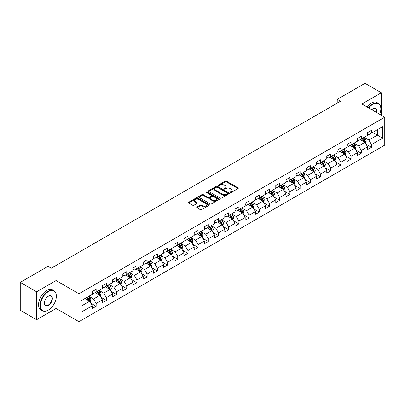 <?xml version="1.0" encoding="UTF-8"?>
<svg xmlns="http://www.w3.org/2000/svg" width="405" height="405" viewBox="0 0 405 405"><rect width="100%" height="100%" fill="white"/><g stroke="black" fill="none" stroke-linecap="round" stroke-linejoin="round"><path stroke-width="0.61" d="M230.298 192.512A0.633 0.364 0 0 0 231.199 192.512L238.018 188.573A0.906 0.521 0 0 0 238.282 188.203A0.906 0.521 0 0 0 238.018 187.834L226.466 181.167A0.906 0.521 0 0 0 225.185 181.167L218.366 185.1A0.633 0.364 0 0 0 218.179 185.358A0.633 0.364 0 0 0 218.366 185.622A0.633 0.364 0 0 0 219.262 185.622L220.148 185.11A2.906 1.676 0 0 1 224.254 185.11L225.215 185.667A2.906 1.676 0 0 1 226.066 186.852A2.906 1.676 0 0 1 225.215 188.036L224.335 188.548A0.633 0.364 0 0 0 224.147 188.806A0.633 0.364 0 0 0 224.335 189.064A0.633 0.364 0 0 0 225.231 189.064L226.111 188.553A2.906 1.676 0 0 1 230.222 188.553L231.184 189.11A2.906 1.676 0 0 1 232.035 190.294A2.906 1.676 0 0 1 231.184 191.484L230.298 191.99A0.633 0.364 0 0 0 230.116 192.248A0.633 0.364 0 0 0 230.298 192.512L230.298 191.99M197.017 207.021A0.906 0.521 0 0 0 196.749 207.39A0.906 0.521 0 0 0 197.017 207.765L200.257 209.633A0.906 0.521 0 0 0 201.538 209.633L209.112 205.264A0.906 0.521 0 0 0 209.375 204.889A0.906 0.521 0 0 0 209.112 204.52L197.559 197.853A0.906 0.521 0 0 0 196.278 197.853L188.705 202.227A0.906 0.521 0 0 0 188.441 202.596A0.906 0.521 0 0 0 188.705 202.966L192.618 205.224A0.906 0.521 0 0 0 193.904 205.224L197.144 203.356A0.906 0.521 0 0 0 197.407 202.986A0.906 0.521 0 0 0 197.144 202.611L195.205 201.493A2.425 1.402 0 0 1 194.491 200.5A2.425 1.402 0 0 1 195.99 199.209A2.425 1.402 0 0 1 198.637 199.513L206.241 203.902A2.425 1.402 0 0 1 206.95 204.889A2.425 1.402 0 0 1 205.451 206.185A2.425 1.402 0 0 1 202.804 205.882L201.538 205.153A0.906 0.521 0 0 0 200.257 205.153L197.017 207.021L197.017 207.765M56.072 280.549L36.592 291.792L20.25 282.361L20.25 310.286L36.592 319.722L56.072 308.478L78.95 321.686L78.95 293.757L56.072 280.549L56.072 293.802M381.353 115.243L381.353 92.75L361.873 103.999L384.75 117.207L78.95 293.757M381.353 92.75L365.006 83.314L337.228 99.357L337.228 103.128M20.25 282.361L48.033 266.318L51.298 268.206L340.494 101.24L337.228 99.357M220.209 198.111A0.906 0.521 0 0 0 221.494 198.111L229.063 193.742A0.906 0.521 0 0 0 229.331 193.372A0.906 0.521 0 0 0 229.063 193.003L217.515 186.33A0.906 0.521 0 0 0 216.235 186.33L208.661 190.704A0.906 0.521 0 0 0 208.393 191.074A0.906 0.521 0 0 0 208.661 191.444L220.209 198.111M206.702 192.648A0.633 0.364 0 0 1 207.345 192.734L219.075 199.508L211.516 203.872A0.906 0.521 0 0 1 210.23 203.872L198.683 197.205L198.683 196.465A0.906 0.521 0 0 0 198.42 196.835A0.906 0.521 0 0 0 198.683 197.205M198.683 196.465L201.923 194.592A0.906 0.521 0 0 1 203.209 194.592L207.892 197.296A0.906 0.521 0 0 0 209.172 197.296L211.324 196.055A0.906 0.521 0 0 0 211.587 195.686A0.906 0.521 0 0 0 211.324 195.316L206.449 192.502A0.633 0.364 0 0 1 206.261 192.243A0.633 0.364 0 0 1 206.651 191.904A0.633 0.364 0 0 1 207.345 191.98L219.09 198.759A0.906 0.521 0 0 1 219.353 199.133A0.906 0.521 0 0 1 219.09 199.503L219.09 198.759M78.95 321.686L384.75 145.137L384.75 117.207M90.685 303.137L96.142 306.286L96.142 303.532L102.419 299.908L102.419 302.662L106.343 300.399L106.343 297.645L112.615 294.02L112.615 296.774L116.539 294.511L116.539 291.757L122.816 288.132L122.816 290.891L126.735 288.623L126.735 285.869L133.012 282.244L133.012 285.004L136.936 282.736L136.936 279.982L143.208 276.357L143.208 279.116L147.131 276.848L147.131 274.094L153.409 270.469L153.409 273.228L157.327 270.96L157.327 268.206L163.605 264.581L163.605 267.341L167.528 265.072L167.528 262.318L173.801 258.694L173.801 261.453L177.724 259.185L177.724 256.431L184.002 252.806L184.002 255.565L187.925 253.297L187.925 250.543L194.197 246.918L194.197 249.677L198.121 247.409L198.121 244.655L204.393 241.036L204.393 243.79L208.317 241.522L208.317 238.768L214.594 235.148L214.594 237.902L218.518 235.634L218.518 232.88L224.79 229.26L224.79 232.014L228.714 229.751L228.714 226.992L234.991 223.373L234.991 226.127L238.91 223.864L238.91 221.105L245.187 217.485L245.187 220.239L249.11 217.976L249.11 215.217L255.383 211.597L255.383 214.351L259.306 212.088L259.306 209.329L265.584 205.71L265.584 208.464L269.502 206.201L269.502 203.442L275.78 199.822L275.78 202.576L279.703 200.313L279.703 197.554L285.976 193.934L285.976 196.688L289.899 194.425L289.899 191.666L296.176 188.047L296.176 190.801L300.095 188.538L300.095 185.779L306.372 182.159L306.372 184.913L310.296 182.65L310.296 179.891L316.568 176.271L316.568 179.025L320.492 176.762L320.492 174.008L326.769 170.383L326.769 173.137L330.688 170.875L330.688 168.121L336.965 164.496L336.965 167.25L340.888 164.987L340.888 162.233L347.161 158.608L347.161 161.362L351.084 159.099L351.084 156.345L357.362 152.72L357.362 155.474L361.28 153.211L361.28 150.457L367.558 146.833L367.558 149.587L371.481 147.324L371.481 144.57L382.593 138.151L382.593 126.679L377.364 129.696L377.364 135.133L382.593 138.151M96.142 306.286L92.224 308.549L92.224 305.795L81.111 312.214L81.111 300.738L92.224 294.324L92.224 291.57L96.142 289.302L96.142 292.061L102.419 288.436L102.419 285.682L106.343 283.414L106.343 286.173L112.615 282.548L112.615 279.794L116.539 277.526L116.539 280.285L122.816 276.661L122.816 273.907L126.735 271.639L126.735 274.398L133.012 270.773L133.012 268.019L136.936 265.751L136.936 268.51L143.208 264.885L143.208 262.131L147.131 259.868L147.131 262.622L153.409 258.998L153.409 256.243L157.327 253.981L157.327 256.735L163.605 253.11L163.605 250.356L167.528 248.093L167.528 250.847L173.801 247.222L173.801 244.468L177.724 242.205L177.724 244.959L184.002 241.334L184.002 238.58L187.925 236.317L187.925 239.071L194.197 235.447L194.197 232.693L198.121 230.43L198.121 233.184L204.393 229.559L204.393 226.805L208.317 224.542L208.317 227.296L214.594 223.671L214.594 220.917L218.518 218.654L218.518 221.408L224.79 217.784L224.79 215.03L228.714 212.767L228.714 215.521L234.991 211.896L234.991 209.142L238.91 206.879L238.91 209.633L245.187 206.008L245.187 203.254L249.11 200.991L249.11 203.745L255.383 200.121L255.383 197.367L259.306 195.104L259.306 197.858L265.584 194.233L265.584 191.479L269.502 189.216L269.502 191.97L275.78 188.345L275.78 185.591L279.703 183.328L279.703 186.082L285.976 182.458L285.976 179.704L289.899 177.441L289.899 180.195L296.176 176.57L296.176 173.816L300.095 171.553L300.095 174.307L306.372 170.682L306.372 167.928L310.296 165.665L310.296 168.419L316.568 164.794L316.568 162.04L320.492 159.778L320.492 162.532L326.769 158.912L326.769 156.153L330.688 153.89L330.688 156.644L336.965 153.024L336.965 150.265L340.888 148.002L340.888 150.756L347.161 147.136L347.161 144.377L351.084 142.115L351.084 144.869L357.362 141.249L357.362 138.49L361.28 136.227L361.28 138.981L367.558 135.361L367.558 132.602L371.481 130.339L371.481 133.093L382.593 126.679M95.099 292.663L99.802 295.382L93.53 299.001L88.822 296.288M92.224 292.815L93.53 293.569L96.142 292.061M93.53 299.001L96.142 303.532M99.802 295.382L102.419 299.908M105.295 286.775L110.003 289.494L103.726 293.114L99.022 290.4M102.419 286.927L103.726 287.682L106.343 286.173M103.726 293.114L106.343 297.645M110.003 289.494L112.615 294.02M115.491 280.888L120.199 283.606L113.926 287.226L109.218 284.512M112.615 281.04L113.926 281.794L116.539 280.285M113.926 287.226L116.539 291.757M120.199 283.606L122.816 288.132M125.692 275L130.4 277.719L124.122 281.338L119.414 278.625M122.816 275.152L124.122 275.906L126.735 274.398M124.122 281.338L126.735 285.869M130.4 277.719L133.012 282.244M135.888 269.112L140.596 271.831L134.318 275.451L129.615 272.737M133.012 269.264L134.318 270.019L136.936 268.51M134.318 275.451L136.936 279.982M140.596 271.831L143.208 276.357M146.089 263.225L150.792 265.943L144.519 269.563L139.811 266.849M143.208 263.377L144.519 264.131L147.131 262.622M144.519 269.563L147.131 274.094M150.792 265.943L153.409 270.469M156.284 257.337L160.993 260.056L154.715 263.675L150.007 260.962M153.409 257.489L154.715 258.243L157.327 256.735M154.715 263.675L157.327 268.206M160.993 260.056L163.605 264.581M166.48 251.449L171.188 254.168L164.911 257.793L160.208 255.074M163.605 251.601L164.911 252.356L167.528 250.847M164.911 257.793L167.528 262.318M171.188 254.168L173.801 258.694M176.681 245.562L181.384 248.28L175.112 251.905L170.404 249.186M173.801 245.713L175.112 246.468L177.724 244.959M175.112 251.905L177.724 256.431M181.384 248.28L184.002 252.806M186.877 239.674L191.585 242.392L185.308 246.017L180.6 243.299M184.002 239.826L185.308 240.58L187.925 239.071M185.308 246.017L187.925 250.543M191.585 242.392L194.197 246.918M197.073 233.786L201.781 236.505L195.504 240.13L190.801 237.411M194.197 233.938L195.504 234.692L198.121 233.184M195.504 240.13L198.121 244.655M201.781 236.505L204.393 241.036M207.274 227.899L211.977 230.617L205.705 234.242L200.996 231.523M204.393 228.05L205.705 228.805L208.317 227.296M205.705 234.242L208.317 238.768M211.977 230.617L214.594 235.148M217.47 222.011L222.178 224.729L215.9 228.354L211.192 225.636M214.594 222.163L215.9 222.917L218.518 221.408M215.9 228.354L218.518 232.88M222.178 224.729L224.79 229.26M227.666 216.123L232.374 218.842L226.096 222.466L221.393 219.748M224.79 216.275L226.096 217.029L228.714 215.521M226.096 222.466L228.714 226.992M232.374 218.842L234.991 223.373M237.867 210.235L242.57 212.954L236.297 216.579L231.589 213.86M234.991 210.387L236.297 211.142L238.91 209.633M236.297 216.579L238.91 221.105M242.57 212.954L245.187 217.485M248.062 204.348L252.771 207.066L246.493 210.691L241.785 207.973M245.187 204.5L246.493 205.254L249.11 203.745M246.493 210.691L249.11 215.217M252.771 207.066L255.383 211.597M258.258 198.46L262.966 201.179L256.689 204.803L251.986 202.085M255.383 198.612L256.689 199.366L259.306 197.858M256.689 204.803L259.306 209.329M262.966 201.179L265.584 205.71M268.459 192.572L273.162 195.291L266.89 198.916L262.182 196.197M265.584 192.724L266.89 193.479L269.502 191.97M266.89 198.916L269.502 203.442M273.162 195.291L275.78 199.822M278.655 186.685L283.363 189.403L277.086 193.028L272.378 190.309M275.78 186.837L277.086 187.591L279.703 186.082M277.086 193.028L279.703 197.554M283.363 189.403L285.976 193.934M288.851 180.797L293.559 183.516L287.282 187.14L282.579 184.422M285.976 180.949L287.282 181.703L289.899 180.195M287.282 187.14L289.899 191.666M293.559 183.516L296.176 188.047M299.052 174.909L303.755 177.628L297.483 181.253L292.774 178.534M296.176 175.061L297.483 175.816L300.095 174.307M297.483 181.253L300.095 185.779M303.755 177.628L306.372 182.159M309.248 169.022L313.956 171.74L307.678 175.365L302.97 172.646M306.372 169.174L307.678 169.928L310.296 168.419M307.678 175.365L310.296 179.891M313.956 171.74L316.568 176.271M319.444 163.134L324.152 165.853L317.879 169.477L313.171 166.759M316.568 163.286L317.879 164.04L320.492 162.532M317.879 169.477L320.492 174.008M324.152 165.853L326.769 170.383M329.645 157.251L334.348 159.965L328.075 163.59L323.367 160.871M326.769 157.398L328.075 158.152L330.688 156.644M328.075 163.59L330.688 168.121M334.348 159.965L336.965 164.496M339.841 151.364L344.549 154.077L338.271 157.702L333.568 154.983M336.965 151.51L338.271 152.265L340.888 150.756M338.271 157.702L340.888 162.233M344.549 154.077L347.161 158.608M350.036 145.476L354.745 148.19L348.472 151.814L343.764 149.096M347.161 145.623L348.472 146.377L351.084 144.869M348.472 151.814L351.084 156.345M354.745 148.19L357.362 152.72M360.237 139.588L364.945 142.302L358.668 145.927L353.96 143.208M357.362 139.735L358.668 140.494L361.28 138.981M358.668 145.927L361.28 150.457M364.945 142.302L367.558 146.833M372.656 132.415L377.364 135.133L368.864 140.039L364.161 137.32M367.558 133.847L368.864 134.607L371.481 133.093M368.864 140.039L371.481 144.57M36.592 291.792L36.592 319.722M81.111 306.175L89.606 301.269L84.898 298.551M89.606 301.269L92.224 305.795M366.024 144.17L371.481 147.324M355.823 150.058L361.28 153.211M345.627 155.945L351.084 159.099M335.431 161.833L340.888 164.987M325.23 167.721L330.688 170.875M315.034 173.608L320.492 176.762M304.838 179.496L310.296 182.65M294.637 185.384L300.095 188.538M284.442 191.271L289.899 194.425M274.241 197.159L279.703 200.313M264.045 203.047L269.502 206.201M253.849 208.934L259.306 212.088M243.648 214.822L249.11 217.976M233.452 220.71L238.91 223.864M223.256 226.597L228.714 229.751M213.055 232.485L218.518 235.634M202.859 238.373L208.317 241.522M192.664 244.261L198.121 247.409M182.463 250.148L187.925 253.297M172.267 256.036L177.724 259.185M162.071 261.924L167.528 265.072M151.87 267.811L157.327 270.96M141.674 273.699L147.131 276.848M131.478 279.587L136.936 282.736M121.277 285.474L126.735 288.623M111.081 291.362L116.539 294.511M100.885 297.25L106.343 300.399M56.072 308.478L56.072 298.738M230.556 192.598L231.184 192.238A2.906 1.676 0 0 0 232.035 191.049L232.035 190.294M226.066 186.852L226.066 187.606A2.906 1.676 0 0 1 225.215 188.791L224.588 189.155M238.018 187.834L238.018 188.573L226.466 181.921A0.906 0.521 0 0 0 225.185 181.921L218.619 185.708M229.063 193.003L229.063 193.742L217.515 187.085A0.906 0.521 0 0 0 216.235 187.085L208.671 191.454M227.463 193.631A0.633 0.364 0 0 0 227.645 193.372A0.633 0.364 0 0 0 227.463 193.109L217.323 187.257A0.633 0.364 0 0 0 216.427 187.257L215.495 187.793A2.906 1.676 0 0 0 214.645 188.983A2.906 1.676 0 0 0 215.495 190.168L222.426 194.167A2.906 1.676 0 0 0 226.532 194.167L227.463 193.631L227.463 194.385A0.633 0.364 0 0 0 227.645 194.127L227.645 193.372M214.645 188.983L214.645 189.737A2.906 1.676 0 0 0 215.495 190.922L215.495 190.168M227.463 194.385L226.532 194.921A2.906 1.676 0 0 1 222.426 194.921L215.495 190.922M198.693 197.21L201.923 195.347L201.923 194.592M211.587 195.686L211.587 196.44A0.906 0.521 0 0 1 211.324 196.81L209.172 198.05A0.906 0.521 0 0 1 207.892 198.05L203.209 195.347A0.906 0.521 0 0 0 201.923 195.347M212.752 200.105A2.425 1.402 0 0 0 215.394 200.409A2.425 1.402 0 0 0 216.893 199.113A2.425 1.402 0 0 0 216.184 198.121L213.506 196.577A0.906 0.521 0 0 0 212.22 196.577L210.073 197.817A0.906 0.521 0 0 0 209.805 198.187A0.906 0.521 0 0 0 210.073 198.556L212.752 200.105L212.752 200.86A2.425 1.402 0 0 0 215.394 201.163A2.425 1.402 0 0 0 216.893 199.868L216.893 199.113M209.805 198.187L209.805 198.941A0.906 0.521 0 0 0 210.073 199.311L210.073 198.556M212.752 200.86L210.073 199.311M206.95 204.889L206.95 205.649A2.425 1.402 0 0 1 205.451 206.94A2.425 1.402 0 0 1 202.804 206.636L201.538 205.907A0.906 0.521 0 0 0 200.257 205.907L197.027 207.77M194.491 200.5L194.491 201.255A2.425 1.402 0 0 0 195.205 202.247L195.205 201.493M197.144 202.611L197.144 203.356L195.205 202.247M209.112 204.52L209.112 205.264L197.559 198.607A0.906 0.521 0 0 0 196.278 198.607L188.72 202.971M365.462 143.198L366.236 141.239A2.45 1.412 -120 0 0 365.457 139.153L364.105 137.351M361.756 140.464L360.84 139.239M364.566 142.084L364.915 141.345A2.45 1.412 -120 0 0 364.211 139.872L362.865 138.07M362.252 138.424L363.746 140.424A1.25 0.719 60 0 1 363.974 140.798L364.915 141.345M362.08 138.52L363.427 140.322A2.45 1.412 60 0 1 364.13 141.796M379.698 114.286A11.279 6.51 120 0 0 380.827 108.904A11.279 6.51 120 0 0 372.853 104.298A11.279 6.51 120 0 0 368.758 107.973M368.418 107.776A11.558 6.672 -60 0 1 372.656 103.958A11.558 6.672 -60 0 1 378.432 103.386A11.558 6.672 -60 0 1 380.827 108.677A11.558 6.672 -60 0 1 380.827 108.793M371.765 109.709A5.64 3.255 -60 0 1 372.853 108.904L372.853 108.904A5.64 3.255 -60 0 1 376.69 112.549M366.981 106.945A11.558 6.672 -60 0 1 371.218 103.128A11.558 6.672 -60 0 1 376.994 102.556L378.432 103.386M376.331 112.347A5.361 3.093 120 0 0 375.339 108.753A5.361 3.093 120 0 0 372.752 108.96M48.165 310.174L48.357 310.063A11.279 6.51 120 0 0 56.335 296.247A11.279 6.51 120 0 0 48.357 291.646A11.279 6.51 120 0 0 40.384 305.456A11.279 6.51 120 0 0 48.357 310.063L48.165 310.174A11.558 6.672 -60 0 1 42.383 310.746A11.558 6.672 -60 0 1 40.611 301.487A11.558 6.672 -60 0 1 48.165 291.301A11.558 6.672 -60 0 1 53.941 290.729A11.558 6.672 -60 0 1 56.335 296.02A11.558 6.672 -60 0 1 56.335 296.136M48.357 305.456A5.64 3.255 -60 0 1 44.373 303.153A5.64 3.255 -60 0 1 48.357 296.247L48.357 296.247A5.64 3.255 -60 0 1 52.346 298.551A5.64 3.255 -60 0 1 48.357 305.456M44.373 303.041A5.361 3.093 120 0 0 45.481 305.38A5.361 3.093 120 0 0 48.165 305.117A5.361 3.093 120 0 0 51.668 300.394A5.361 3.093 120 0 0 50.843 296.095A5.361 3.093 120 0 0 48.261 296.308M42.383 310.746L40.945 309.916A11.558 6.672 -60 0 1 39.174 300.657A11.558 6.672 -60 0 1 46.727 290.471A11.558 6.672 -60 0 1 52.503 289.899L53.941 290.729M355.261 149.086L356.041 147.126A2.45 1.412 -120 0 0 355.256 145.041L353.909 143.238M351.555 146.352L350.639 145.127M354.365 147.972L354.719 147.233A2.45 1.412 -120 0 0 354.016 145.76L352.669 143.957M352.051 144.312L353.55 146.311A1.25 0.719 60 0 1 353.778 146.686L354.719 147.233M351.884 144.408L353.231 146.21A2.45 1.412 60 0 1 353.935 147.683M345.065 154.973L345.84 153.014A2.45 1.412 -120 0 0 345.06 150.928L343.708 149.126M341.359 152.24L340.443 151.014M344.169 153.859L344.518 153.12A2.45 1.412 -120 0 0 343.82 151.647L342.468 149.845M341.855 150.199L343.354 152.199A1.25 0.719 60 0 1 343.577 152.574L344.518 153.12M341.683 150.296L343.035 152.098A2.45 1.412 60 0 1 343.734 153.571M334.864 160.861L335.644 158.902A2.45 1.412 -120 0 0 334.864 156.816L333.512 155.014M331.163 158.127L330.247 156.902M333.973 159.747L334.322 159.008A2.45 1.412 -120 0 0 333.619 157.535L332.272 155.733M331.66 156.087L333.153 158.087A1.25 0.719 60 0 1 333.381 158.461L334.322 159.008M331.487 156.183L332.834 157.985A2.45 1.412 60 0 1 333.538 159.459M324.668 166.749L325.448 164.789A2.45 1.412 -120 0 0 324.663 162.704L323.317 160.901M320.962 164.015L320.046 162.79M323.772 165.635L324.121 164.896A2.45 1.412 -120 0 0 323.423 163.423L322.071 161.62M321.459 161.975L322.957 163.969A1.25 0.719 60 0 1 323.185 164.349L324.121 164.896M321.292 162.071L322.638 163.873A2.45 1.412 60 0 1 323.342 165.346M314.472 172.636L315.247 170.677A2.45 1.412 -120 0 0 314.467 168.591L313.116 166.789M310.767 169.903L309.85 168.677M313.576 171.523L313.926 170.783A2.45 1.412 -120 0 0 313.227 169.31L311.875 167.508M311.263 167.862L312.761 169.857A1.25 0.719 60 0 1 312.984 170.237L313.926 170.783M311.091 167.959L312.442 169.761A2.45 1.412 60 0 1 313.141 171.234M304.271 178.524L305.051 176.565A2.45 1.412 -120 0 0 304.271 174.479L302.92 172.677M300.571 175.79L299.649 174.565M303.38 177.41L303.73 176.671A2.45 1.412 -120 0 0 303.026 175.198L301.679 173.396M301.067 173.75L302.56 175.745A1.25 0.719 60 0 1 302.788 176.124L303.73 176.671M300.895 173.846L302.241 175.648A2.45 1.412 60 0 1 302.945 177.122M294.076 184.412L294.855 182.452A2.45 1.412 -120 0 0 294.07 180.367L292.724 178.565M290.37 181.673L289.453 180.453M293.179 183.298L293.529 182.559A2.45 1.412 -120 0 0 292.83 181.081L291.478 179.283M290.866 179.638L292.364 181.632A1.25 0.719 60 0 1 292.592 182.012L293.529 182.559M290.694 179.734L292.046 181.536A2.45 1.412 60 0 1 292.749 183.009M283.88 190.299L284.654 188.34A2.45 1.412 -120 0 0 283.875 186.254L282.523 184.452M280.174 187.561L279.258 186.34M282.984 189.186L283.333 188.446A2.45 1.412 -120 0 0 282.634 186.968L281.283 185.171M280.67 185.525L282.169 187.52A1.25 0.719 60 0 1 282.391 187.9L283.333 188.446M280.498 185.622L281.85 187.424A2.45 1.412 60 0 1 282.548 188.897M273.679 196.187L274.458 194.228A2.45 1.412 -120 0 0 273.679 192.142L272.327 190.34M269.973 193.448L269.057 192.228M272.783 195.073L273.137 194.329A2.45 1.412 -120 0 0 272.433 192.856L271.087 191.059M270.474 191.413L271.968 193.408A1.25 0.719 60 0 1 272.195 193.787L273.137 194.329M270.302 191.509L271.649 193.312A2.45 1.412 60 0 1 272.352 194.785M263.483 202.075L264.262 200.116A2.45 1.412 -120 0 0 263.478 198.03L262.131 196.228M259.777 199.336L258.861 198.116M262.587 200.961L262.936 200.217A2.45 1.412 -120 0 0 262.238 198.744L260.886 196.946M260.273 197.301L261.772 199.295A1.25 0.719 60 0 1 262 199.675L262.936 200.217M260.101 197.397L261.453 199.199A2.45 1.412 60 0 1 262.151 200.672M253.287 207.962L254.062 206.003A2.45 1.412 -120 0 0 253.282 203.917L251.93 202.115M249.581 205.224L248.665 204.004M252.391 206.849L252.74 206.105A2.45 1.412 -120 0 0 252.042 204.631L250.69 202.834M250.077 203.189L251.571 205.183A1.25 0.719 60 0 1 251.799 205.563L252.74 206.105M249.905 203.285L251.257 205.087A2.45 1.412 60 0 1 251.956 206.56M243.086 213.85L243.866 211.891A2.45 1.412 -120 0 0 243.086 209.805L241.734 208.003M239.38 211.111L238.464 209.891M242.19 212.736L242.544 211.992A2.45 1.412 -120 0 0 241.841 210.519L240.494 208.722M239.876 209.076L241.375 211.071A1.25 0.719 60 0 1 241.603 211.451L242.544 211.992M239.709 209.172L241.056 210.975A2.45 1.412 60 0 1 241.76 212.448M232.89 219.738L233.67 217.779A2.45 1.412 -120 0 0 232.885 215.693L231.538 213.891M229.184 216.999L228.268 215.779M231.994 218.624L232.343 217.88A2.45 1.412 -120 0 0 231.645 216.407L230.293 214.609M229.681 214.964L231.179 216.958A1.25 0.719 60 0 1 231.407 217.338L232.343 217.88M229.508 215.06L230.86 216.862A2.45 1.412 60 0 1 231.559 218.335M222.694 225.625L223.469 223.666A2.45 1.412 -120 0 0 222.689 221.581L221.338 219.778M218.989 222.887L218.072 221.667M221.798 224.512L222.148 223.768A2.45 1.412 -120 0 0 221.449 222.294L220.097 220.497M219.485 220.852L220.978 222.846A1.25 0.719 60 0 1 221.206 223.226L222.148 223.768M219.313 220.948L220.664 222.75A2.45 1.412 60 0 1 221.363 224.223M212.493 231.513L213.273 229.554A2.45 1.412 -120 0 0 212.488 227.468L211.142 225.666M208.788 228.774L207.871 227.554M211.597 230.399L211.952 229.655A2.45 1.412 -120 0 0 211.248 228.182L209.901 226.385M209.284 226.734L210.782 228.734A1.25 0.719 60 0 1 211.01 229.114L211.952 229.655M209.117 226.835L210.463 228.638A2.45 1.412 60 0 1 211.167 230.111M202.298 237.401L203.077 235.442A2.45 1.412 -120 0 0 202.292 233.356L200.946 231.554M198.592 234.662L197.675 233.442M201.401 236.287L201.751 235.543A2.45 1.412 -120 0 0 201.052 234.07L199.7 232.267M199.088 232.622L200.586 234.622A1.25 0.719 60 0 1 200.814 235.001L201.751 235.543M198.916 232.723L200.267 234.525A2.45 1.412 60 0 1 200.966 235.999M192.102 243.289L192.876 241.329A2.45 1.412 -120 0 0 192.097 239.244L190.745 237.441M188.396 240.55L187.48 239.33M191.206 242.175L191.555 241.431A2.45 1.412 -120 0 0 190.851 239.957L189.505 238.155M188.892 238.51L190.385 240.509A1.25 0.719 60 0 1 190.613 240.889L191.555 241.431M188.72 238.611L190.072 240.413A2.45 1.412 60 0 1 190.77 241.886M181.901 249.176L182.68 247.217A2.45 1.412 -120 0 0 181.896 245.131L180.549 243.329M178.195 246.437L177.279 245.217M181.005 248.062L181.359 247.318A2.45 1.412 -120 0 0 180.655 245.845L179.309 244.043M178.691 244.397L180.19 246.397A1.25 0.719 60 0 1 180.417 246.777L181.359 247.318M178.524 244.498L179.871 246.301A2.45 1.412 60 0 1 180.574 247.774M171.705 255.064L172.484 253.105A2.45 1.412 -120 0 0 171.7 251.019L170.353 249.217M167.999 252.325L167.083 251.1M170.809 253.95L171.158 253.206A2.45 1.412 -120 0 0 170.459 251.733L169.108 249.931M168.495 250.285L169.994 252.285A1.25 0.719 60 0 1 170.216 252.664L171.158 253.206M168.323 250.386L169.675 252.188A2.45 1.412 60 0 1 170.373 253.662M161.509 260.952L162.284 258.992A2.45 1.412 -120 0 0 161.504 256.902L160.152 255.104M157.803 258.213L156.887 256.988M160.613 259.838L160.962 259.094A2.45 1.412 -120 0 0 160.258 257.62L158.912 255.818M158.299 256.173L159.793 258.172A1.25 0.719 60 0 1 160.021 258.552L160.962 259.094M158.127 256.274L159.474 258.076A2.45 1.412 60 0 1 160.177 259.549M151.308 266.834L152.088 264.88A2.45 1.412 -120 0 0 151.303 262.789L149.956 260.992M147.602 264.1L146.686 262.875M150.412 265.726L150.766 264.981A2.45 1.412 -120 0 0 150.063 263.508L148.716 261.706M148.098 262.06L149.597 264.06A1.25 0.719 60 0 1 149.825 264.44L150.766 264.981M147.931 262.162L149.278 263.964A2.45 1.412 60 0 1 149.982 265.437M141.112 272.722L141.887 270.763A2.45 1.412 -120 0 0 141.107 268.677L139.76 266.88M137.406 269.988L136.49 268.763M140.216 271.613L140.565 270.869A2.45 1.412 -120 0 0 139.867 269.396L138.515 267.594M137.902 267.948L139.401 269.948A1.25 0.719 60 0 1 139.624 270.327L140.565 270.869M137.73 268.049L139.082 269.851A2.45 1.412 60 0 1 139.781 271.325M130.916 278.61L131.691 276.65A2.45 1.412 -120 0 0 130.911 274.565L129.559 272.767M127.21 275.876L126.294 274.651M130.02 277.496L130.369 276.757A2.45 1.412 -120 0 0 129.666 275.284L128.319 273.481M127.707 273.836L129.2 275.835A1.25 0.719 60 0 1 129.428 276.215L130.369 276.757M127.534 273.937L128.881 275.739A2.45 1.412 60 0 1 129.585 277.212M120.715 284.497L121.495 282.538A2.45 1.412 -120 0 0 120.71 280.452L119.364 278.655M117.01 281.764L116.093 280.538M119.819 283.384L120.174 282.644A2.45 1.412 -120 0 0 119.47 281.171L118.123 279.369M117.506 279.723L119.004 281.723A1.25 0.719 60 0 1 119.232 282.103L120.174 282.644M117.339 279.825L118.685 281.622A2.45 1.412 60 0 1 119.389 283.1M110.519 290.385L111.294 288.426A2.45 1.412 -120 0 0 110.514 286.34L109.168 284.543M106.814 287.651L105.897 286.426M109.623 289.271L109.973 288.532A2.45 1.412 -120 0 0 109.274 287.059L107.922 285.257M107.31 285.611L108.808 287.611A1.25 0.719 60 0 1 109.031 287.99L109.973 288.532M107.138 285.712L108.489 287.509A2.45 1.412 60 0 1 109.188 288.988M100.324 296.273L101.098 294.313A2.45 1.412 -120 0 0 100.319 292.228L98.967 290.431M96.618 293.539L95.701 292.314M99.427 295.159L99.777 294.42A2.45 1.412 -120 0 0 99.073 292.947L97.726 291.144M97.114 291.499L98.607 293.498A1.25 0.719 60 0 1 98.835 293.878L99.777 294.42M96.942 291.6L98.288 293.397A2.45 1.412 60 0 1 98.992 294.87M90.123 302.16L90.902 300.201A2.45 1.412 -120 0 0 90.118 298.115L88.771 296.318M86.417 299.427L85.501 298.201M89.227 301.047L89.581 300.308A2.45 1.412 -120 0 0 88.877 298.834L87.526 297.032M86.913 297.386L88.411 299.386A1.25 0.719 60 0 1 88.639 299.766L89.581 300.308M86.746 297.488L88.093 299.285A2.45 1.412 60 0 1 88.796 300.758M231.184 192.238L231.184 191.484M224.335 189.064L224.335 188.548M225.215 188.791L225.215 188.036M218.366 185.622L218.366 185.1M225.185 181.921L225.185 181.167M226.466 181.921L226.466 181.167M208.661 191.444L208.661 190.704M216.235 187.085L216.235 186.33M217.515 187.085L217.515 186.33M222.426 194.921L222.426 194.167M226.532 194.921L226.532 194.167M203.209 195.347L203.209 194.592M207.892 198.05L207.892 197.296M209.172 198.05L209.172 197.296M211.324 196.81L211.324 196.055M207.345 192.734L207.345 191.98M200.257 205.907L200.257 205.153M201.538 205.907L201.538 205.153M202.804 206.636L202.804 205.882M188.705 202.966L188.705 202.227M196.278 198.607L196.278 197.853M197.559 198.607L197.559 197.853M364.702 142.165L366.221 141.284M364.211 139.872L365.457 139.153M362.47 140.874L363.427 140.322M354.502 148.053L356.025 147.172M354.016 145.76L355.256 145.041M352.274 146.762L353.231 146.21M344.306 153.94L345.824 153.06M343.82 151.647L345.06 150.928M342.073 152.65L343.035 152.098M334.11 159.828L335.629 158.947M333.619 157.535L334.864 156.816M331.877 158.537L332.834 157.985M323.909 165.716L325.433 164.835M323.423 163.423L324.663 162.704M321.681 164.425L322.638 163.873M313.713 171.604L315.232 170.723M313.227 169.31L314.467 168.591M311.48 170.313L312.442 169.761M303.517 177.491L305.036 176.61M303.026 175.198L304.271 174.479M301.285 176.2L302.241 175.648M293.316 183.379L294.84 182.498M292.83 181.081L294.07 180.367M291.089 182.088L292.046 181.536M283.12 189.267L284.639 188.386M282.634 186.968L283.875 186.254M280.888 187.976L281.85 187.424M272.924 195.154L274.443 194.273M272.433 192.856L273.679 192.142M270.692 193.863L271.649 193.312M262.724 201.042L264.242 200.161M262.238 198.744L263.478 198.03M260.496 199.751L261.453 199.199M252.528 206.925L254.046 206.049M252.042 204.631L253.282 203.917M250.295 205.639L251.257 205.087M242.332 212.812L243.85 211.936M241.841 210.519L243.086 209.805M240.099 211.526L241.056 210.975M232.131 218.7L233.65 217.824M231.645 216.407L232.885 215.693M229.903 217.414L230.86 216.862M221.935 224.588L223.454 223.712M221.449 222.294L222.689 221.581M219.702 223.302L220.664 222.75M211.739 230.475L213.258 229.6M211.248 228.182L212.488 227.468M209.506 229.19L210.463 228.638M201.538 236.363L203.057 235.487M201.052 234.07L202.292 233.356M199.311 235.077L200.267 234.525M191.342 242.251L192.861 241.375M190.851 239.957L192.097 239.244M189.11 240.965L190.072 240.413M181.141 248.138L182.665 247.263M180.655 245.845L181.896 245.131M178.914 246.853L179.871 246.301M170.945 254.026L172.464 253.15M170.459 251.733L171.7 251.019M168.718 252.74L169.675 252.188M160.75 259.914L162.268 259.038M160.258 257.62L161.504 256.902M158.517 258.628L159.474 258.076M150.549 265.801L152.072 264.926M150.063 263.508L151.303 262.789M148.321 264.516L149.278 263.964M140.353 271.689L141.871 270.813M139.867 269.396L141.107 268.677M138.125 270.403L139.082 269.851M130.157 277.577L131.676 276.701M129.666 275.284L130.911 274.565M127.924 276.291L128.881 275.739M119.956 283.465L121.48 282.589M119.47 281.171L120.71 280.452M117.728 282.179L118.685 281.622M109.76 289.352L111.279 288.476M109.274 287.059L110.514 286.34M107.528 288.066L108.489 287.509M99.564 295.24L101.083 294.364M99.073 292.947L100.319 292.228M97.332 293.954L98.288 293.397M89.363 301.128L90.887 300.252M88.877 298.834L90.118 298.115M87.136 299.842L88.093 299.285"/></g></svg>
